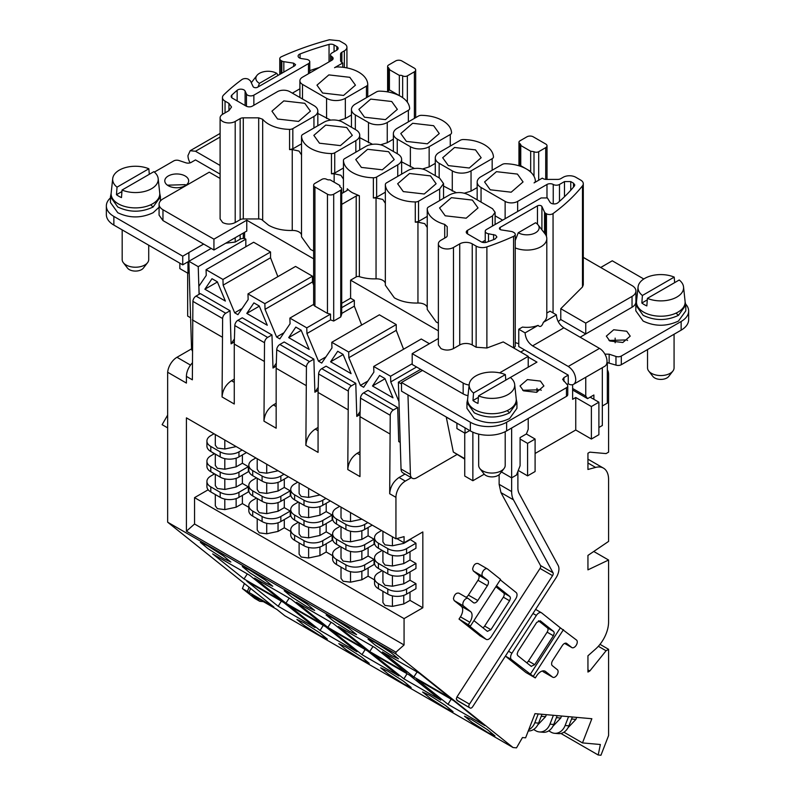 <?xml version="1.0" encoding="UTF-8"?>
<svg xmlns="http://www.w3.org/2000/svg" width="795" height="795" viewBox="0 0 795 795"><rect width="100%" height="100%" fill="white"/><g stroke="black" fill="none" stroke-linecap="round" stroke-linejoin="round"><path stroke-width="1.19" d="M167.656 427.879L162.12 424.679L167.656 415.099M211.182 248.418L182.731 264.844L113.864 225.084A25.649 14.807 180 0 1 106.351 214.62L106.351 205.955A25.649 14.807 0 0 0 113.864 216.419L182.731 256.179L182.731 264.844M186.01 185.185L185.165 184.649L167.437 185.185M199.088 294.329L198.233 266.653L188.912 261.277L188.912 252.611L182.731 256.179M110.455 197.915A25.649 14.807 0 0 0 106.351 205.955M154.369 172.098L173.698 160.938A4.422 2.554 0 0 1 179.034 160.53L185.851 162.796A4.422 2.554 0 0 0 191.188 162.399L195.49 159.914L220.106 174.125M220.106 133.441L190.174 150.722L187.978 155.582A10.613 6.131 -120 0 0 190.104 162.856M148.715 245.208L148.715 259.567A13.267 7.662 180 0 1 147.552 262.698A13.267 7.662 180 0 1 126.067 264.983A13.267 7.662 180 0 1 123.334 262.698A13.267 7.662 180 0 1 122.182 259.567L122.182 229.884M185.165 175.983A11.945 6.897 0 0 0 172.157 174.483A11.945 6.897 0 0 0 164.784 180.853A11.945 6.897 0 0 0 168.282 185.732A11.945 6.897 0 0 0 181.29 187.222A11.945 6.897 0 0 0 188.663 180.853A11.945 6.897 0 0 0 185.165 175.983M188.912 261.277L188.852 252.572L203.679 244.085L188.852 252.572L203.619 244.045L162.965 220.573L162.965 209.741A13.267 7.662 0 0 1 159.08 204.325A13.267 7.662 0 0 1 162.965 198.909L209.244 172.187L220.106 178.458M190.174 150.722L195.49 151.249L220.106 165.459M123.334 262.698L127.528 268.114A8.666 5.008 0 0 0 129.317 269.614A8.666 5.008 0 0 0 143.358 268.114L147.552 262.698M278.161 75.346L276.749 73.339L259.438 83.336L258.037 86.963M259.438 83.336A12.243 7.066 180 0 1 256.924 75.455A12.243 7.066 180 0 1 276.749 73.339M159.755 193.473L160.431 196.792L153.117 206.998C141.331 212.583 129.555 212.583 117.779 206.998L110.455 196.792L110.455 202.516L117.779 212.722C129.456 218.307 141.232 218.307 153.117 212.722L159.08 207.207M110.455 196.792L111.131 193.473M112.711 178.597L111.171 192.986A24.327 14.042 0 0 0 118.246 203.788A24.327 14.042 0 0 0 145.445 206.65A24.327 14.042 0 0 0 159.725 192.986L158.175 178.597A22.777 13.147 180 0 1 146.399 190.939A22.777 13.147 180 0 1 122.032 190.035L121.486 197.577A23.552 13.595 180 0 1 118.793 196.246A23.552 13.595 180 0 1 116.477 194.695L117.034 187.153A22.777 13.147 180 0 1 112.711 178.597A22.777 13.147 180 0 1 125.749 167.507A22.777 13.147 180 0 1 148.854 168.779L149.291 174.304M122.032 190.035L153.852 171.67A22.777 13.147 180 0 1 158.175 178.597M116.477 194.695L121.923 191.545M148.854 168.779L117.034 187.153M600.702 267.478L612.269 260.8L643.791 278.995M567.034 384.482L568.246 383.786A10.613 6.131 -120 0 0 573.553 384.313L604.826 366.257A10.613 6.131 -120 0 0 607.022 361.397A10.613 6.131 -120 0 0 599.51 348.399L568.246 366.455L532.59 345.875C528.039 342.724 525.535 338.392 525.088 332.876L518.767 329.229L518.767 346.56L568.246 375.121L563.943 377.605L562.651 379.404L567.173 384.621A4.422 2.554 180 0 1 567.759 385.893L567.759 394.559A4.422 2.554 180 0 1 566.467 396.367L506.634 430.91A25.649 14.807 180 0 1 470.362 430.91L401.505 391.15L401.505 382.484L422.453 370.391L412.198 364.468L412.198 353.636L438.373 338.521M685.737 304.177A25.649 14.807 180 0 1 688.649 311.024L688.649 319.689A25.649 14.807 180 0 1 681.136 330.163L621.302 364.706A4.422 2.554 180 0 1 615.966 365.114L606.953 362.5M627.563 340.459L626.718 339.912L608.99 340.459M541.256 390.285L540.411 389.749L522.683 390.285M422.453 370.391L407.686 378.917L422.513 370.43L463.167 393.893A13.267 7.662 0 0 0 467.997 395.672M567.759 385.893A4.422 2.554 180 0 1 566.467 387.702L506.634 422.244A25.649 14.807 180 0 1 470.362 422.244L401.505 382.484M524.462 349.84L520.715 352.006L524.462 349.84M453.478 348.578L453.478 247.474A8.844 5.108 180 0 1 440.967 247.474A8.844 5.108 180 0 1 438.373 243.866L438.373 344.97L440.967 348.578C445.14 350.555 449.304 350.555 453.478 348.578L459.729 344.97A8.844 5.108 180 0 1 472.24 344.97L476.145 347.226L486.888 348.011L503.235 341.92L528.218 356.349L528.218 367.181L536.973 362.123L528.218 357.064L536.973 362.123L510.35 377.486A22.777 13.147 180 0 1 514.673 384.422A22.777 13.147 180 0 1 502.897 396.765A22.777 13.147 180 0 1 478.53 395.86L477.974 403.403A23.552 13.595 180 0 1 475.291 402.071A23.552 13.595 180 0 1 472.975 400.511L473.532 392.969A22.777 13.147 180 0 1 469.209 384.422A22.777 13.147 180 0 1 482.247 373.332A22.777 13.147 180 0 1 505.352 374.604L505.789 380.119M523.527 390.832L536.536 392.323L543.909 385.953L540.411 381.083L527.403 379.583L520.029 385.953L523.527 390.832M558.209 321.587L560.773 319.53L585.756 333.96L580.121 337.209L632.035 307.238A13.267 7.662 0 0 0 635.92 301.822L635.92 290.99A13.267 7.662 180 0 1 632.035 296.406L585.756 323.128L560.773 308.698L582.487 286.955L583.292 284.819L583.292 183.715A8.844 5.108 180 0 1 582.487 185.851A238.818 137.873 180 0 1 553.062 213.557A4.422 2.554 180 0 1 546.463 213.776L546.463 236.483M688.649 311.024A25.649 14.807 180 0 1 681.136 321.498L621.302 356.041A4.422 2.554 180 0 1 615.966 356.448L609.149 354.182L604.896 354.123M606.088 264.367L600.762 267.517L606.088 264.367M626.718 331.247L613.71 329.756L606.337 336.126L609.835 340.995L622.843 342.496L630.216 336.126L626.718 331.247M590.129 397.152L598.893 402.2L598.893 434.706L591.381 439.039L575.749 430.006L535.095 453.478M526.34 433.981L535.095 439.039L535.095 471.534L527.592 475.867L518.251 470.471M572.619 384.691L572.619 399.319L575.749 397.51L575.749 430.006M573.553 384.313A10.613 6.131 -120 0 0 575.749 379.453C575.302 373.928 572.798 369.596 568.246 366.455M568.246 383.786L568.246 375.121M674.071 334.238L674.071 367.896A13.267 7.662 180 0 1 672.918 371.026A13.267 7.662 180 0 1 651.423 373.312A13.267 7.662 180 0 1 648.7 371.026A13.267 7.662 180 0 1 647.537 367.896L647.537 349.562M505.203 431.675L505.203 465.393A13.267 7.662 180 0 1 504.05 468.513A13.267 7.662 180 0 1 482.555 470.809A13.267 7.662 180 0 1 479.832 468.513A13.267 7.662 180 0 1 478.67 465.393L478.67 434.12M599.51 348.399L563.864 327.818C559.302 324.678 556.808 320.345 556.361 314.82L543.363 322.323C541.892 326.487 540.133 327.5 538.086 325.374A19.905 11.488 0 0 1 522.504 327.073L518.767 329.229M515.24 247.901A19.905 11.488 0 0 0 540.978 246.718A19.905 11.488 0 0 0 546.801 238.589A19.905 11.488 0 0 0 545.072 233.899L538.076 224.876A12.243 7.066 180 0 1 535.562 232.756A12.243 7.066 180 0 1 518.251 232.756L535.562 222.759A12.243 7.066 180 0 1 538.076 224.876M515.24 342.506A19.905 11.488 0 0 0 518.767 343.688M543.363 322.323A19.905 11.488 0 0 0 546.801 315.863L546.801 238.589M515.24 240.507L518.251 232.756M556.361 314.82L550.041 311.173L546.801 313.041M598.893 402.2L591.381 406.533L575.749 397.51M591.381 439.039L591.381 406.533M535.095 439.039L527.592 443.372L520.089 439.039M527.592 475.867L527.592 443.372M573.175 390.325L572.619 390.653M648.7 371.026L652.894 376.442A8.666 5.008 0 0 0 654.673 377.943A8.666 5.008 0 0 0 668.724 376.442L672.918 371.026M479.832 468.513L484.026 473.939A8.666 5.008 0 0 0 485.815 475.43A8.666 5.008 0 0 0 499.856 473.939L504.05 468.513M538.086 325.374L525.088 332.876M635.831 310.845L643.135 321.051C654.812 326.636 666.598 326.636 678.473 321.051L685.797 310.845L685.797 305.121L678.473 315.327C666.697 320.912 654.921 320.912 643.135 315.327L635.821 305.121L636.497 301.802M466.953 402.618L466.953 408.342L474.267 418.538C485.944 424.132 497.73 424.132 509.605 418.538L516.929 408.342L516.929 402.618L509.605 412.814C497.829 418.409 486.053 418.409 474.267 412.814L466.953 402.618L467.629 399.289M685.121 301.802L685.797 305.121M516.253 399.289L516.929 402.618M638.077 286.925L636.527 301.315A24.327 14.042 0 0 0 643.612 312.107A24.327 14.042 0 0 0 670.801 314.979A24.327 14.042 0 0 0 685.081 301.315L683.541 286.925A22.777 13.147 180 0 1 671.755 299.268A22.777 13.147 180 0 1 647.398 298.363L646.842 305.906A23.552 13.595 180 0 1 644.159 304.574A23.552 13.595 180 0 1 641.843 303.014L642.4 295.482A22.777 13.147 180 0 1 638.077 286.925A22.777 13.147 180 0 1 651.115 275.835A22.777 13.147 180 0 1 674.21 277.107L674.657 282.632M469.209 384.422L467.659 398.802A24.327 14.042 0 0 0 474.744 409.604A24.327 14.042 0 0 0 501.943 412.476A24.327 14.042 0 0 0 516.213 398.802L514.673 384.422M647.398 298.363L679.218 279.999A22.777 13.147 180 0 1 683.541 286.925M641.843 303.014L647.289 299.874M674.21 277.107L642.4 295.482M472.975 400.511L478.421 397.371M505.352 374.604L473.532 392.969M478.53 395.86L510.35 377.486M190.591 317.771L187.67 316.082L187.67 273.112M192.36 350.933A8.844 5.108 -60 0 1 191.525 348.051L188.852 261.307M179.849 263.185L179.849 268.601L187.978 273.291L187.978 261.813M187.978 273.291L189.2 272.586M159.08 204.325L159.08 215.157L162.965 220.573M301.534 156.357L301.534 156.506A30.866 17.818 180 0 1 301.524 155.979L301.524 236.86L310.567 249.461L313.647 251.021M235.201 222.56L235.201 121.456A8.844 5.108 180 0 1 222.689 121.456A8.844 5.108 180 0 1 220.106 117.839L220.106 218.953L222.689 222.56C226.863 224.538 231.027 224.538 235.201 222.56L240.16 219.698A4.422 2.554 180 0 1 243.29 218.953L258.693 218.953A4.422 2.554 180 0 1 261.813 219.698A4.422 2.554 180 0 1 262.678 220.394L268.66 225.273C275.239 228.93 283.099 230.669 292.242 230.461A8.844 5.108 180 0 1 299 231.951A8.844 5.108 180 0 1 301.524 234.942M313.647 258.822L246.768 220.215L213.935 239.166L162.965 209.741M293.613 66.422L293.613 63.173L283.825 61.662A4.422 2.554 180 0 1 281.837 60.996L281.052 60.549A4.422 2.554 180 0 1 279.76 58.741A4.422 2.554 180 0 1 281.44 56.733A238.818 137.873 180 0 1 329.428 39.75L339.385 40.774L344.334 43.636A8.844 5.108 180 0 1 346.928 47.253A8.844 5.108 180 0 1 344.334 50.86L344.334 67.476M293.613 63.173L295.581 64.653L294.806 65.737L257.53 87.261A2.653 1.53 180 0 1 253.774 87.261A2.653 1.53 180 0 1 253.088 86.576L250.465 80.921L248.537 79.321A4.422 2.554 180 0 0 241.938 79.55A238.818 137.873 180 0 0 223.673 94.943A8.844 5.108 180 0 0 222.451 97.537L222.451 114.381M213.935 239.166L213.935 250.008L203.679 244.085M341.711 204.395L356.21 196.027A2.653 1.53 180 0 1 359.37 195.769L352.473 192.768A30.866 17.818 180 0 1 347.276 188.783A2.653 1.53 180 0 1 347.604 189.528A2.653 1.53 180 0 1 346.829 190.611L341.711 193.563M397.748 164.823L376.631 177.017A4.422 2.554 180 0 1 373.372 177.762A30.866 17.818 180 0 1 352.473 172.545A30.866 17.818 180 0 1 343.44 160.481A4.422 2.554 180 0 1 343.44 160.401A4.422 2.554 180 0 1 344.732 158.593L365.849 146.409A13.267 7.662 180 0 1 384.621 146.409L397.748 153.992A13.267 7.662 180 0 1 401.634 159.407A13.267 7.662 180 0 1 397.748 164.823L397.748 176.371M343.44 160.481L343.44 180.704A30.866 17.818 180 0 1 343.43 180.167A30.866 17.818 180 0 1 343.44 179.67M343.48 179.153L340.906 175.258L334.148 173.767A30.866 17.818 180 0 1 331.465 173.787L334.725 173.042L343.44 168.013M355.842 140.626L334.725 152.819A4.422 2.554 180 0 1 331.465 153.564A30.866 17.818 180 0 1 310.567 148.357A30.866 17.818 180 0 1 301.534 136.283A4.422 2.554 180 0 1 301.534 136.213A4.422 2.554 180 0 1 302.835 134.405L323.953 122.211A13.267 7.662 180 0 1 342.715 122.211L355.842 129.794A13.267 7.662 180 0 1 359.728 135.21A13.267 7.662 180 0 1 355.842 140.626L355.842 152.183M301.524 155.979A30.866 17.818 180 0 1 301.534 155.482M301.573 154.965L299 151.06L292.242 149.569A30.866 17.818 180 0 1 289.569 149.599L292.828 148.844L301.534 143.816M336.832 46.527A4.422 2.554 180 0 1 338.133 48.336A4.422 2.554 180 0 1 336.832 50.135L336.832 46.527L334.069 44.937A4.422 2.554 180 0 0 329.041 44.431A229.964 132.775 180 0 0 300.063 53.971A4.422 2.554 180 0 0 298.105 56.097A4.422 2.554 180 0 0 299.397 57.896A4.422 2.554 180 0 0 301.385 58.562L306.492 59.347A4.422 2.554 180 0 1 308.48 60.013A4.422 2.554 180 0 1 309.772 61.811A4.422 2.554 180 0 1 308.48 63.62L253.863 95.152A4.422 2.554 180 0 1 247.613 95.152A4.422 2.554 180 0 1 246.46 94.009L245.099 91.057A4.422 2.554 180 0 0 243.946 89.915A4.422 2.554 180 0 0 237.148 90.292A229.964 132.775 180 0 0 231.842 95.082A4.422 2.554 180 0 0 231.186 96.414A4.422 2.554 180 0 0 232.488 98.222L246.142 106.103A4.422 2.554 180 0 0 252.403 106.103L277.356 91.703A8.844 5.108 180 0 1 289.867 91.703L313.946 105.606A13.267 7.662 180 0 1 317.831 111.022A13.267 7.662 180 0 1 313.946 116.438L292.828 128.631A4.422 2.554 180 0 1 289.569 129.376A30.866 17.818 180 0 1 268.66 124.159A30.866 17.818 180 0 1 262.678 119.29L262.678 220.394M235.201 121.456L240.16 118.594A4.422 2.554 180 0 1 243.29 117.839L258.693 117.839L262.678 119.29M220.106 117.839A8.844 5.108 180 0 1 222.689 114.232L228.95 110.624L231.534 107.007L228.95 103.4L228.95 110.624M225.045 112.88L225.045 101.144L228.95 103.4M225.045 101.144A8.844 5.108 180 0 1 222.451 97.537M246.768 220.215L246.768 231.047L213.935 250.008M244.582 232.309L244.582 238.45L245.834 239.166L245.834 246.758M277.862 276.65L270.538 257.769L270.538 251.985L253.655 242.237L206.074 269.704L222.958 279.452L223.137 285.137L234.674 312.803L237.924 314.681L248.149 299.576L247.98 293.902L264.864 303.65L265.043 309.325L276.58 337L279.83 338.879L290.056 323.774L289.887 318.089L306.771 327.848L306.94 333.522L318.487 361.188L321.736 363.067L331.962 347.962L331.783 342.287L348.677 352.036L348.846 357.71L360.393 385.386L363.643 387.264L373.869 372.159L373.69 366.475L390.574 376.234L390.752 381.908L398.971 401.604M313.647 285.067L312.445 281.957L312.445 276.183L295.551 266.434L247.98 293.902M342.774 67.267L342.774 62.954L334.556 67.704A4.422 2.554 180 0 1 337.815 66.949A30.866 17.818 180 0 1 358.724 72.166A30.866 17.818 180 0 1 367.747 84.23A4.422 2.554 180 0 1 367.757 84.31A4.422 2.554 180 0 1 366.455 86.118L345.338 98.312A13.267 7.662 180 0 1 326.576 98.312L302.498 84.409A8.844 5.108 180 0 1 299.904 80.792A8.844 5.108 180 0 1 302.498 77.185L331.833 60.251A4.422 2.554 180 0 0 333.125 58.442A4.422 2.554 180 0 0 331.833 56.634A4.422 2.554 180 0 1 330.531 54.835A4.422 2.554 180 0 1 331.833 53.026L336.832 50.135M342.774 62.954L341.88 62.437A4.422 2.554 180 0 1 340.588 60.639L340.588 54.08A4.422 2.554 180 0 1 341.88 52.281L344.334 50.86M349.81 77.314L328.842 74.899L316.966 85.164L322.601 93.015L343.569 95.43L355.445 85.164L349.81 77.314M304.783 103.31L283.815 100.905L271.94 111.161L277.574 119.012L298.542 121.426L310.418 111.161L304.783 103.31M340.588 54.08L340.588 60.639M399.279 95.619A3.319 1.918 180 0 1 399.338 95.609L399.338 75.386A3.319 1.918 180 0 1 402.658 75.863A3.319 1.918 180 0 0 407.348 75.863L414.384 71.808A4.422 2.554 180 0 0 415.686 70A4.422 2.554 180 0 0 414.384 68.191L401.882 60.967A4.422 2.554 180 0 0 395.622 60.967L388.586 65.031A3.319 1.918 180 0 0 387.612 66.382A3.319 1.918 180 0 0 388.586 67.744L389.411 69.662L389.411 89.885A3.319 1.918 180 0 1 388.586 90.67L386.738 91.733M199.148 294.289L198.899 286.23L206.253 275.388L206.074 269.704M198.233 266.653L245.834 239.166M244.582 238.45L243.29 238.45A4.422 2.554 0 0 0 240.16 239.196L235.201 242.058L225.72 243.2M191.585 348.846L176.977 357.283A13.267 7.662 120 0 0 167.656 372.249L186.418 383.081L186.418 376.383A13.267 7.662 -60 0 1 192.36 362.878M385.386 203.351L382.802 199.446L376.045 197.965L376.045 278.846A30.866 17.818 180 0 1 359.37 276.65A2.653 1.53 180 0 0 356.21 276.908L350.595 280.158L350.595 298.204L341.711 303.332M376.045 197.965A30.866 17.818 180 0 1 373.372 197.985L376.631 197.23L385.346 192.201M388.586 151.696L367.628 149.291L355.743 159.547L361.377 167.407L382.345 169.812L394.221 159.547L388.586 151.696M526.439 168.997L530.672 171.442L530.672 151.219L520.755 145.495L520.755 165.708L526.23 168.878M520.755 165.708A3.319 1.918 180 0 1 520.318 166.234M464.369 193.195L471.047 191.108L477.169 187.57M443.54 186.06L456.34 192.708M422.463 168.997L429.151 166.91L435.272 163.382M401.634 161.862L414.443 168.51M380.557 144.809L387.245 142.722L393.366 139.185M359.728 137.674L372.537 144.322M389.411 89.885L399.338 95.609M338.66 120.611L345.338 118.525L351.46 114.997M317.831 113.476L330.631 120.124M309.772 70.636A229.964 132.775 180 0 1 319.212 67.535M292.361 93.144L299.904 88.792M385.346 204.742L385.346 204.891A30.866 17.818 180 0 1 385.337 204.365A30.866 17.818 180 0 1 385.346 203.868M427.283 227.539L424.709 223.643L417.951 222.153A30.866 17.818 180 0 1 415.278 222.173L418.538 221.427L427.243 216.399M427.253 228.93L427.253 229.089A30.866 17.818 180 0 1 427.233 228.553A30.866 17.818 180 0 1 427.243 228.056M482.018 242.187L485.228 240.338M495.096 215.823L502.639 220.175M530.106 171.581A3.319 1.918 180 0 1 530.672 171.442M346.68 127.498L325.721 125.093L313.846 135.359L319.481 143.209L340.439 145.614L352.314 135.359L346.68 127.498M270.538 251.985L222.958 279.452M270.538 257.769L223.137 285.137M312.445 276.183L264.864 303.65M312.445 281.957L265.043 309.325M313.647 185.185A4.422 2.554 180 0 0 314.939 186.994L327.451 194.209A4.422 2.554 180 0 0 333.701 194.209L340.747 190.154A3.319 1.918 180 0 0 341.711 188.793A3.319 1.918 180 0 0 340.747 187.441A3.319 1.918 180 0 1 339.773 186.09A3.319 1.918 180 0 1 339.922 185.523L329.995 179.789A3.319 1.918 180 0 1 326.666 179.322A3.319 1.918 180 0 0 321.975 179.322L314.939 183.377A4.422 2.554 180 0 0 313.647 185.185L313.647 304.376L289.887 318.089M389.56 69.095L389.411 69.662L399.338 75.386M276.322 363.116L272.993 368.035L271.97 334.934L242.266 317.781L237.934 320.276A4.422 2.554 -60 0 0 234.813 325.572L264.516 342.724L263.97 421.161C264.526 414.265 267.657 408.849 273.351 404.913L276.163 403.284M318.219 387.314L314.89 392.233L313.876 359.131L284.163 341.979L279.84 344.474A4.422 2.554 -60 0 0 276.72 349.76L306.423 366.912L305.876 445.359C306.433 438.452 309.553 433.036 315.257 429.101L318.07 427.481M360.125 411.502L356.796 416.421L355.782 383.319L326.069 366.167L321.746 368.661A4.422 2.554 -60 0 0 318.616 373.958L348.329 391.11L347.783 469.547C348.339 462.65 351.46 457.234 357.164 453.299L359.976 451.669M400.223 442.437L398.732 441.573L397.679 407.517L367.976 390.365L363.653 392.859A4.422 2.554 -60 0 0 360.523 398.146L390.236 415.298L389.679 493.745C390.236 486.838 393.366 481.422 399.06 477.487L405.013 474.059M186.418 376.383L192.36 379.821L192.907 301.375A4.422 2.554 -60 0 1 196.037 296.088L200.36 293.594L230.063 310.746L225.74 313.24A4.422 2.554 120 0 0 222.62 318.527L222.063 396.963C222.62 390.067 225.75 384.651 231.444 380.716L234.267 379.096M234.416 338.928L231.087 343.847L230.063 310.746M253.903 302.895L246.778 313.419L267.279 325.254L259.24 305.976L253.903 302.895M337.716 351.281L330.591 361.805L351.082 373.64L343.043 354.361L337.716 351.281M379.613 375.478L372.497 386.002L392.988 397.838L384.949 378.559L379.613 375.478M295.81 327.093L288.684 337.617L309.185 349.452L301.136 330.173L295.81 327.093M211.997 278.707L204.881 289.231L225.373 301.066L217.333 281.788L211.997 278.707M589.86 261.167L583.292 257.381M347.783 469.547L359.976 476.593L359.976 416.65L389.679 433.802M305.876 445.359L318.07 452.395L318.07 392.452L347.783 409.604M263.97 421.161L276.163 428.207L276.163 368.264L305.876 385.416M222.063 396.963L234.267 404.009L234.267 344.066L263.97 361.218M222.063 337.03L192.36 319.878M607.33 369.894A13.267 7.662 -60 0 1 608.582 374.584L608.582 452.146L606.078 453.587L589.82 452.146L587.942 453.229L587.942 469.477L595.604 467.42A24.764 14.3 -60 0 1 603.455 468.126A24.764 14.3 -60 0 1 608.582 479.465L608.582 541.415L587.942 555.417L587.942 569.856L608.582 560.028L608.582 621.978A24.764 14.3 -60 0 1 595.604 649.008L587.942 655.805L587.942 672.053L589.82 670.97L606.078 650.747L608.582 649.306L608.582 735.574L600.95 755.25L598.208 755.002L600.354 744.508L582.477 742.908L591.858 718.73L534.985 713.652L525.604 737.83L522.464 737.551L516.511 747.856L513.063 747.548L395.94 653.997L167.656 522.196L167.656 372.249M395.94 653.997L395.94 652.178L404.069 644.964L404.069 618.609L422.831 607.778L422.831 531.944L404.069 542.776L404.069 536.635L395.94 538.821L186.418 417.852L186.418 531.209L395.94 652.178M395.94 538.821L395.94 497.352A13.267 7.662 -60 0 1 405.321 481.104L411.273 477.666M608.582 560.028L593.756 551.472M608.582 649.306L599.996 644.338M339.922 185.523L339.922 186.656M427.233 228.553L427.233 309.434L436.276 322.045L438.373 323.148M385.337 204.365L385.337 285.246L394.37 297.847C400.958 301.514 408.819 303.243 417.951 303.034A8.844 5.108 180 0 1 424.709 304.525A8.844 5.108 180 0 1 427.233 307.526M376.045 278.846A8.844 5.108 180 0 1 382.802 280.337A8.844 5.108 180 0 1 385.337 283.328M438.373 330.839L350.595 280.158M469.139 385.048A13.267 7.662 180 0 1 463.167 383.061L412.198 353.636M528.218 356.349L499.618 372.855M530.672 151.219L534.002 151.696A3.319 1.918 180 0 0 538.692 151.696L545.728 147.632A4.422 2.554 180 0 0 547.02 145.823A4.422 2.554 180 0 0 545.728 144.024L533.216 136.8A4.422 2.554 180 0 0 526.966 136.8L519.93 140.864A3.319 1.918 180 0 0 518.956 142.216A3.319 1.918 180 0 0 519.93 143.567L520.904 144.929M439.158 177.891L439.158 163.303A13.267 7.662 180 0 1 435.272 157.887A13.267 7.662 180 0 1 439.158 152.471L460.275 140.278A4.422 2.554 180 0 1 463.535 139.532C471.644 139.731 478.62 141.47 484.433 144.74C490.108 148.108 493.109 152.123 493.466 156.814A4.422 2.554 180 0 1 493.466 156.893A4.422 2.554 180 0 1 492.165 158.692L492.165 170.249M471.047 191.108L471.047 170.885L492.165 158.692M471.047 170.885A13.267 7.662 180 0 1 452.285 170.885L452.285 191.108M439.158 163.303L452.285 170.885M397.252 153.703L397.252 139.115A13.267 7.662 180 0 1 393.366 133.699A13.267 7.662 180 0 1 397.252 128.273L418.369 116.09A4.422 2.554 180 0 1 421.628 115.335C429.747 115.543 436.713 117.282 442.527 120.552C448.201 123.911 451.212 127.935 451.56 132.616A4.422 2.554 180 0 1 451.56 132.695A4.422 2.554 180 0 1 450.268 134.504L450.268 146.051M429.151 166.91L429.151 146.697L450.268 134.504M429.151 146.697A13.267 7.662 180 0 1 410.379 146.697L410.379 166.91M397.252 139.115L410.379 146.697M355.345 129.505L355.345 114.917A13.267 7.662 180 0 1 351.46 109.501A13.267 7.662 180 0 1 355.345 104.085L376.462 91.892A4.422 2.554 180 0 1 379.722 91.147C387.841 91.346 394.807 93.085 400.63 96.354C406.295 99.713 409.306 103.738 409.654 108.428A4.422 2.554 180 0 1 409.654 108.508A4.422 2.554 180 0 1 408.362 110.306L408.362 121.864M387.245 142.722L387.245 122.5L408.362 110.306M387.245 122.5A13.267 7.662 180 0 1 368.483 122.5L368.483 142.722M355.345 114.917L368.483 122.5M418.538 221.427L418.538 201.205A4.422 2.554 180 0 1 415.278 201.95A30.866 17.818 180 0 1 394.37 196.743A30.866 17.818 180 0 1 385.346 184.669A4.422 2.554 180 0 1 385.346 184.599A4.422 2.554 180 0 1 386.638 182.79L407.755 170.597A13.267 7.662 180 0 1 426.517 170.597L439.655 178.179L443.54 183.595L439.655 189.011L439.655 200.569M418.538 201.205L439.655 189.011M447.217 226.694L447.217 235.588L447.217 226.694L444.713 224.389A30.866 17.818 180 0 1 436.276 220.93A30.866 17.818 180 0 1 427.253 208.866A4.422 2.554 180 0 1 427.243 208.787A4.422 2.554 180 0 1 428.545 206.988L449.662 194.795C455.913 191.824 462.173 191.824 468.424 194.795L492.503 208.697L495.096 212.305L492.503 215.912L467.549 230.321L467.549 233.929A4.422 2.554 180 0 1 466.258 232.13A4.422 2.554 180 0 1 467.549 230.321M467.549 233.929L481.204 241.819A4.422 2.554 180 0 0 486.639 242.197A229.964 132.775 180 0 0 494.937 239.126L496.895 237.009L495.603 235.201L488.508 233.75A4.422 2.554 180 0 1 486.52 233.084A4.422 2.554 180 0 1 485.228 231.285A4.422 2.554 180 0 1 486.52 229.477L541.137 197.945L547.387 197.945L549.902 202.039A4.422 2.554 180 0 0 551.054 203.192A4.422 2.554 180 0 0 557.851 202.805A229.964 132.775 180 0 0 574.368 186.08L574.805 184.977L573.503 183.168L570.74 181.578L570.74 190.263M583.292 183.715A8.844 5.108 180 0 0 580.708 180.107L575.749 177.245A8.844 5.108 180 0 0 563.238 177.245L560.783 178.656A4.422 2.554 180 0 1 557.653 179.412L546.304 179.412A4.422 2.554 180 0 1 543.184 178.656L542.289 178.15L534.071 182.89A4.422 2.554 180 0 0 535.373 181.081A4.422 2.554 180 0 0 535.363 181.002A30.866 17.818 180 0 0 526.34 168.938C520.516 165.668 513.55 163.929 505.431 163.72A4.422 2.554 180 0 0 502.172 164.476L481.055 176.669A13.267 7.662 180 0 0 477.169 182.085A13.267 7.662 180 0 0 481.055 187.501L505.133 201.403A8.844 5.108 180 0 0 517.644 201.403L546.98 184.46A4.422 2.554 180 0 1 553.231 184.46A4.422 2.554 180 0 0 559.491 184.46L564.49 181.578L570.74 181.578M341.711 188.793L341.711 314.234L340.747 316.966L333.701 321.031L330.531 319.898L330.531 314.124L327.451 313.379L314.939 306.154A4.422 2.554 180 0 1 313.647 304.376M234.267 344.066L234.813 325.572M271.97 334.934L267.647 337.428A4.422 2.554 120 0 0 264.516 342.724M276.233 366.167L272.993 368.035M276.163 368.264L276.72 349.76M313.876 359.131L309.553 361.626A4.422 2.554 120 0 0 306.423 366.912M318.129 390.355L314.89 392.233M318.07 392.452L318.616 373.958M355.782 383.319L351.45 385.814A4.422 2.554 120 0 0 348.329 391.11M360.036 414.553L356.796 416.421M359.976 416.65L360.523 398.146M397.679 407.517L393.356 410.011A4.422 2.554 120 0 0 390.236 415.298M456.877 454.581L416.669 477.795A8.844 5.108 -60 0 1 412.247 478.232L402.866 472.816A8.844 5.108 -60 0 1 401.038 469.02L398.375 382.206L420.644 369.347M416.58 366.992L390.752 381.908M412.198 363.742L390.574 376.234M429.399 343.708L421.271 339.008L373.69 366.475M403.572 349.224L396.248 330.342L348.846 357.71M396.248 330.342L396.248 324.569L348.677 352.036M396.248 324.569L379.364 314.82L331.783 342.287M361.675 325.036L354.341 306.154L341.711 313.449M330.531 319.898L306.94 333.522M330.531 314.124L306.771 327.848M234.326 341.969L231.087 343.847M259.319 306.184L246.778 313.419M343.132 354.57L330.591 361.805M385.038 378.758L372.497 386.002M301.226 330.372L288.684 337.617M217.423 281.986L204.881 289.231M513.063 747.548L284.779 615.757L276.859 609.427L251.836 594.978L259.766 601.308L254.758 598.426L242.415 588.568L273.937 607.092L167.656 522.196M303.879 622.694L296.893 619.434L304.505 625.725L320.355 635.861L327.341 639.13L319.729 632.84L303.879 622.694M387.682 671.079L380.696 667.82L388.318 674.11L404.168 684.247L411.154 687.516L403.532 681.226L387.682 671.079M471.495 719.475L464.509 716.206L472.121 722.496L487.971 732.632L494.957 735.902L487.345 729.611L471.495 719.475M249.292 569.816L242.306 566.557L249.928 572.847L265.778 582.983L272.764 586.253L265.142 579.962L249.292 569.816M333.105 618.212L326.119 614.942L333.731 621.233L349.581 631.369L356.567 634.639L348.955 628.348L333.105 618.212M375.011 642.4L368.025 639.14L375.637 645.431L391.488 655.567L398.474 658.826L390.862 652.536L375.011 642.4M291.199 594.014L284.213 590.755L291.835 597.045L307.685 607.181L314.661 610.441L307.049 604.15L291.199 594.014M207.396 545.628L200.41 542.369L208.022 548.659L223.872 558.796L230.858 562.055L223.246 555.765L207.396 545.628M429.588 695.277L422.602 692.018L430.214 698.308L446.075 708.444L453.051 711.704L445.439 705.413L429.588 695.277M345.775 646.892L338.799 643.632L346.411 649.922L362.262 660.059L369.248 663.318L361.626 657.028L345.775 646.892M382.465 651.96L413.817 677.002L450.725 698.308L419.363 673.266L382.465 651.96M338.372 626.5L369.725 651.552L406.633 672.858L375.27 647.806L338.372 626.5M296.465 602.312L327.828 627.354L364.726 648.66L333.363 623.608L296.465 602.312M254.559 578.114L285.922 603.167L322.82 624.463L291.467 599.42L254.559 578.114M212.662 553.926L244.015 578.969L280.913 600.275L249.56 575.222L212.662 553.926M416.64 679.258L447.992 704.3L484.89 725.606L453.538 700.554L416.64 679.258M372.547 653.798L403.9 678.841L440.798 700.147L409.445 675.104L372.547 653.798M330.641 629.6L361.993 654.653L398.901 675.959L367.538 650.906L330.641 629.6M288.734 605.412L320.097 630.455L356.995 651.761L325.632 626.718L288.734 605.412M246.828 581.215L278.19 606.267L315.088 627.573L283.736 602.521L246.828 581.215M542.329 671.01L543.581 671.924M505.401 656.114L525.912 672.5L535.293 677.916L511.463 659.582L505.421 656.084M499.131 474.685L499.131 484.334L500.959 492.612L540.53 565.563A2.653 1.53 -60 0 1 540.719 566.388A2.653 1.53 -60 0 1 540.044 568.435L456.966 696.907L456.29 698.954L457.761 700.862M479.713 635.603L485.964 639.21L467.271 624.274L470.401 626.082L500.582 579.416L487.514 568.972A4.422 2.554 120 0 0 487.335 568.852L478.133 563.556C475.38 562.999 473.532 564.838 472.618 569.071L473.343 570.969L478.371 574.984A4.422 2.554 -60 0 1 479.107 576.882A4.422 2.554 -60 0 1 477.984 580.29L468.404 595.107L477.785 600.523A4.422 2.554 120 0 1 473.562 602.749A4.422 2.554 120 0 1 473.383 602.62L468.354 598.605A4.422 2.554 120 0 0 468.166 598.486L458.973 593.189C456.211 592.633 454.372 594.471 453.448 598.705L454.184 600.603L461.219 606.217A8.844 5.108 -60 0 1 462.68 610.013A8.844 5.108 -60 0 1 460.444 616.841L459.013 619.057L480.18 635.871M468.404 595.107A4.422 2.554 -60 0 1 466.079 597.274M404.069 644.964L194.546 524.004L194.546 497.64L208.181 489.77M186.418 531.209L194.546 524.004M213.308 474.605L213.308 473.164M213.308 454.382L213.308 452.941M213.308 434.159L213.308 433.374M606.078 650.747L598.347 646.285M350.595 298.204L354.341 300.371L341.711 307.665M354.341 300.371L354.341 306.154M500.194 229.526A2.653 1.53 180 0 1 499.419 228.443A2.653 1.53 180 0 1 500.194 227.36L500.194 229.526A2.653 1.53 180 0 0 501.387 229.924L511.175 231.444A4.422 2.554 180 0 1 513.163 232.1L513.948 232.557A4.422 2.554 180 0 1 515.24 234.356A4.422 2.554 180 0 1 513.56 236.363A238.818 137.873 180 0 1 486.888 246.907A8.844 5.108 180 0 1 476.145 246.122L476.145 347.226M453.478 247.474L459.729 243.866A8.844 5.108 180 0 1 472.24 243.866L476.145 246.122M438.373 243.866A8.844 5.108 180 0 1 440.967 240.249L445.925 237.387A4.422 2.554 180 0 0 447.217 235.588M528.218 418.448L528.218 429.28L526.409 433.941L520.089 437.588L520.089 465.751L516.472 475.062L511.642 477.855L511.642 428.018M536.973 392.213L536.973 388.358M475.519 149.887L454.561 147.482L442.686 157.738L448.32 165.599L469.279 168.003L481.154 157.748L475.519 149.887M433.623 125.699L412.655 123.285L400.779 133.55L406.414 141.401L427.372 143.816L439.257 133.55L433.623 125.699M391.716 101.502L370.748 99.097L358.873 109.352L364.507 117.213L385.476 119.618L397.351 109.362L391.716 101.502M430.493 175.884L409.524 173.479L397.649 183.744L403.284 191.595L424.252 194L436.127 183.744L430.493 175.884M500.194 227.36L537.47 205.835A2.653 1.53 180 0 1 541.226 205.835A2.653 1.53 180 0 1 541.912 206.521L544.535 212.176L544.535 233.213M546.463 213.776L545.678 213.328A4.422 2.554 180 0 1 544.535 212.176M472.399 200.082L451.431 197.677L439.555 207.932L445.19 215.793L466.158 218.198L478.034 207.932L472.399 200.082M517.426 174.085L496.458 171.67L484.582 181.936L490.217 189.786L511.185 192.201L523.06 181.936L517.426 174.085M583.292 257.431L632.035 285.574A13.267 7.662 180 0 1 635.92 290.99M412.247 478.232A8.844 5.108 -60 0 1 410.419 474.436L401.038 469.02M398.375 382.206L401.505 384.015M407.974 394.886L410.419 474.436M598.208 755.002L560.902 733.467M248.915 592.653L250.554 588.419M247.424 591.45L249.064 587.227M244.383 583.49L242.415 588.568M263.354 601.636L259.766 601.308M417.097 671.954L413.817 677.002M372.994 646.494L369.725 651.552M331.098 622.296L327.828 627.354M289.191 598.108L285.922 603.167M247.285 573.91L244.015 578.969M451.163 699.183L447.992 704.3M407.07 673.733L403.9 678.841M365.163 649.535L361.993 654.653M323.257 625.337L320.097 630.455M281.351 601.149L278.19 606.267M404.069 542.776L396.804 538.583M248.338 466.655L238.957 472.081A13.267 7.662 180 0 1 220.185 472.081L220.185 477.129A13.267 7.662 180 0 0 238.957 477.129L248.338 471.713L248.338 466.655L242.395 463.227L242.395 454.929M248.338 486.878L238.957 492.294A13.267 7.662 180 0 1 220.185 492.294L220.185 497.352A13.267 7.662 180 0 0 238.957 497.352L248.338 491.936L248.338 486.878L242.395 483.449L242.395 475.142M248.825 507.319L242.395 503.603L242.395 495.365M290.235 490.853L280.854 496.269A13.267 7.662 180 0 1 262.092 496.269L262.092 501.327A13.267 7.662 180 0 0 280.854 501.327L290.235 495.911L290.235 490.853L284.292 487.424L284.292 479.117M290.235 511.076L280.854 516.492A13.267 7.662 180 0 1 262.092 516.492L262.092 521.55A13.267 7.662 180 0 0 280.854 521.55L290.235 516.134L290.235 511.076L284.292 507.647L284.292 499.34M290.731 531.507L284.292 527.791L284.292 519.562M332.141 515.051L322.76 520.467A13.267 7.662 180 0 1 303.998 520.467L303.998 525.515A13.267 7.662 180 0 0 322.76 525.515L332.141 520.099L332.141 515.051L326.198 511.612L326.198 503.315M332.141 535.264L322.76 540.68A13.267 7.662 180 0 1 303.998 540.68L303.998 545.738A13.267 7.662 180 0 0 322.76 545.738L332.141 540.322L332.141 535.264L326.198 531.835L326.198 523.527M332.638 555.705L326.198 551.988L326.198 543.75M374.048 539.239L364.666 544.655A13.267 7.662 180 0 1 345.904 544.655L345.904 549.713A13.267 7.662 180 0 0 364.666 549.713L374.048 544.297L374.048 539.239L368.105 535.81L368.105 527.502M374.048 559.461L364.666 564.877A13.267 7.662 180 0 1 345.904 564.877L345.904 569.936A13.267 7.662 180 0 0 364.666 569.936L374.048 564.52L374.048 559.461L368.105 556.033L368.105 547.725M374.534 579.893L368.105 576.176L368.105 567.948M415.954 543.214L406.573 548.63A13.267 7.662 180 0 1 387.801 548.63L387.801 553.678A13.267 7.662 180 0 0 406.573 553.678L415.954 548.262L415.954 543.214L410.011 539.348M415.954 563.436L406.573 568.852A13.267 7.662 180 0 1 387.801 568.852L387.801 573.901A13.267 7.662 180 0 0 406.573 573.901L415.954 568.485L415.954 563.436L410.011 559.998L410.011 551.7M415.954 583.649L406.573 589.065A13.267 7.662 180 0 1 387.801 589.065L387.801 594.123A13.267 7.662 180 0 0 406.573 594.123L415.954 588.707L415.954 583.649L410.011 580.221L410.011 571.913M422.831 607.778L410.011 600.374L410.011 592.136M404.069 618.609L194.546 497.64M382.922 591.301L382.922 602.54L384.989 605.422L392.422 606.376L403.751 603.981L410.011 600.374M341.015 567.113L341.015 578.343L343.092 581.234L350.525 582.179L361.854 579.794L368.105 576.176M299.109 542.915L299.109 554.155L301.186 557.037L308.619 557.991L319.948 555.596L326.198 551.988M257.202 518.728L257.202 529.957L259.279 532.849L266.713 533.793L278.041 531.408L284.292 527.791M215.306 494.53L215.306 505.769L217.373 508.651L224.806 509.605L236.135 507.21L242.395 503.603M563.923 732.205L582.477 742.908M568.067 727.663L575.908 719.386L576.693 717.378M589.82 670.97L587.942 669.887M571.933 647.617L564.639 643.403L571.744 647.488A4.422 2.554 120 0 0 571.933 647.617A4.422 2.554 120 0 0 575.332 646.424A4.422 2.554 120 0 0 577.269 641.982A4.422 2.554 120 0 0 576.534 640.074L560.346 627.841L530.156 674.508M571.744 647.488L566.716 643.473A4.422 2.554 120 0 0 566.537 643.344A4.422 2.554 120 0 0 562.313 645.57L552.734 660.387A4.422 2.554 120 0 0 551.611 663.795A4.422 2.554 120 0 0 552.346 665.693L557.375 669.708A4.422 2.554 120 0 1 558.1 671.606A4.422 2.554 120 0 1 556.172 676.058A4.422 2.554 120 0 1 552.764 677.251A4.422 2.554 120 0 1 552.585 677.121L545.549 671.497A8.844 5.108 120 0 0 545.171 671.248A8.844 5.108 120 0 0 536.734 675.7L535.293 677.916M508.542 651.254L511.93 653.202A5.307 3.061 120 0 0 510.589 657.296A5.307 3.061 120 0 0 511.463 659.582M511.93 653.202L536.367 615.419L532.978 613.472M560.346 627.841L541.653 612.905A5.307 3.061 120 0 0 541.425 612.756A5.307 3.061 120 0 0 536.367 615.419M457.642 700.802L470.153 708.027A2.653 1.53 120 0 1 470.044 707.957L456.728 700.087M456.966 696.907L469.467 704.122A2.653 1.53 120 0 0 468.802 706.169A2.653 1.53 120 0 0 469.239 707.312M469.467 704.122L552.555 575.659A2.653 1.53 120 0 0 553.221 573.612A2.653 1.53 120 0 0 553.042 572.788L513.471 499.836L500.959 492.612M499.131 484.334L511.642 491.558A26.533 15.324 120 0 0 513.471 499.836M511.642 491.558L511.642 477.855L501.397 471.942M517.893 471.395L517.893 487.951A17.689 10.216 120 0 0 519.115 493.466L558.13 565.394A11.498 6.638 120 0 1 558.925 568.972A11.498 6.638 120 0 1 556.013 577.846L472.687 706.695A2.653 1.53 120 0 1 470.153 708.027M500.293 579.863L516.154 592.533A5.307 3.061 120 0 1 517.028 594.819A5.307 3.061 120 0 1 515.687 598.913L491.25 636.696A5.307 3.061 120 0 1 486.192 639.359A5.307 3.061 120 0 1 485.964 639.21M470.401 626.082L459.013 619.057M468.394 624.482L469.825 622.256A8.844 5.108 120 0 0 472.061 615.429A8.844 5.108 120 0 0 470.6 611.633L463.565 606.019L454.184 600.603M468.166 598.486A4.422 2.554 120 0 0 464.767 599.669A4.422 2.554 120 0 0 462.829 604.12A4.422 2.554 120 0 0 463.565 606.019M477.785 600.523L487.365 585.706A4.422 2.554 120 0 0 488.488 582.298A4.422 2.554 120 0 0 487.752 580.4L482.724 576.385A4.422 2.554 120 0 1 481.999 574.487A4.422 2.554 120 0 1 483.926 570.035A4.422 2.554 120 0 1 487.335 568.852M484.225 474.178L472.866 480.736L464.737 476.046L464.737 433.076M607.33 362.51L607.33 403.105L602.332 405.997M602.332 367.697L602.332 425.494L598.893 427.481M513.948 348.101L515.24 346.302L515.24 234.356M560.773 308.698L560.773 319.53M585.756 333.96L585.756 323.128M585.756 377.267L585.756 396.069L587.565 398.633L593.885 394.986L593.885 399.319M446.234 416.978A44.222 25.529 -60 0 1 446.263 417.107L453.319 452.027L464.737 459.122M220.185 497.352L210.804 491.936A13.267 7.662 180 0 1 206.919 486.52L206.919 481.462A13.267 7.662 180 0 1 210.804 476.046L214.561 473.88M215.306 474.307L215.306 485.616L217.373 488.508L224.806 489.452L236.135 487.057L242.395 483.449M220.185 492.294L210.804 486.878A13.267 7.662 180 0 1 206.919 481.462M220.185 477.129L210.804 471.713A13.267 7.662 180 0 1 206.919 466.297L206.919 461.239A13.267 7.662 180 0 1 210.804 455.823L214.561 453.657M215.306 454.084L215.306 465.393L217.373 468.285L224.806 469.229L236.135 466.844L242.395 463.227M220.185 472.081L210.804 466.655A13.267 7.662 180 0 1 206.919 461.239M246.51 452.544L238.957 456.906A13.267 7.662 180 0 1 220.185 456.906L210.804 451.49A13.267 7.662 180 0 1 206.919 446.075L206.919 441.026A13.267 7.662 180 0 1 210.804 435.61L213.984 433.772M215.306 434.527L215.306 445.17L217.373 448.062L224.806 449.016L236.195 446.591M242.137 450.02L238.957 451.858A13.267 7.662 180 0 1 220.185 451.858L210.804 446.442A13.267 7.662 180 0 1 206.919 441.026M236.135 466.844L236.135 458.149M236.135 487.057L236.135 478.371M236.135 507.21L236.135 498.594M262.092 521.55L252.711 516.134A13.267 7.662 180 0 1 248.825 510.718L248.825 505.66A13.267 7.662 180 0 1 252.711 500.244L256.467 498.077M257.202 498.505L257.202 509.814L259.279 512.695L266.713 513.649L278.041 511.255L284.292 507.647M262.092 516.492L252.711 511.076A13.267 7.662 180 0 1 248.825 505.66M262.092 501.327L252.711 495.911A13.267 7.662 180 0 1 248.825 490.495L248.825 485.437A13.267 7.662 180 0 1 252.711 480.021L256.467 477.855M257.202 478.282L257.202 489.591L259.279 492.483L266.713 493.427L278.041 491.032L284.292 487.424M262.092 496.269L252.711 490.853A13.267 7.662 180 0 1 248.825 485.437M288.416 476.742L280.854 481.104A13.267 7.662 180 0 1 262.092 481.104L252.711 475.688A13.267 7.662 180 0 1 248.825 470.272L248.825 465.214A13.267 7.662 180 0 1 252.711 459.798L255.891 457.96M257.202 458.725L257.202 469.368L259.279 472.26L266.713 473.204L278.091 470.779M284.034 474.208L280.854 476.046A13.267 7.662 180 0 1 262.092 476.046L252.711 470.63A13.267 7.662 180 0 1 248.825 465.214M278.041 491.032L278.041 482.346M278.041 511.255L278.041 502.559M278.041 531.408L278.041 522.782M303.998 545.738L294.617 540.322A13.267 7.662 180 0 1 290.731 534.906L290.731 529.848A13.267 7.662 180 0 1 294.617 524.432L298.373 522.265M299.109 522.693L299.109 534.002L301.186 536.893L308.619 537.837L319.948 535.452L326.198 531.835M303.998 540.68L294.617 535.264A13.267 7.662 180 0 1 290.731 529.848M303.998 525.515L294.617 520.099A13.267 7.662 180 0 1 290.731 514.683L290.731 509.625A13.267 7.662 180 0 1 294.617 504.209L298.373 502.043M299.109 502.47L299.109 513.779L301.186 516.67L308.619 517.615L319.948 515.23L326.198 511.612M303.998 520.467L294.617 515.051A13.267 7.662 180 0 1 290.731 509.625M330.322 500.93L322.76 505.292A13.267 7.662 180 0 1 303.998 505.292L294.617 499.876A13.267 7.662 180 0 1 290.731 494.46L290.731 489.412A13.267 7.662 180 0 1 294.617 483.996L297.797 482.158M299.109 482.913L299.109 493.556L301.186 496.448L308.619 497.402L319.997 494.977M325.94 498.405L322.76 500.244A13.267 7.662 180 0 1 303.998 500.244L294.617 494.828A13.267 7.662 180 0 1 290.731 489.412M319.948 515.23L319.948 506.534M319.948 535.452L319.948 526.757M319.948 555.596L319.948 546.98M345.904 569.936L336.524 564.52A13.267 7.662 180 0 1 332.638 559.104L332.638 554.045A13.267 7.662 180 0 1 336.524 548.63L340.27 546.463M341.015 546.89L341.015 558.199L343.092 561.081L350.525 562.035L361.854 559.64L368.105 556.033M345.904 564.877L336.524 559.461A13.267 7.662 180 0 1 332.638 554.045M345.904 549.713L336.524 544.297A13.267 7.662 180 0 1 332.638 538.881L332.638 533.823A13.267 7.662 180 0 1 336.524 528.407L340.27 526.24M341.015 526.668L341.015 537.976L343.092 540.868L350.525 541.812L361.854 539.417L368.105 535.81M345.904 544.655L336.524 539.239A13.267 7.662 180 0 1 332.638 533.823M372.219 525.127L364.666 529.49A13.267 7.662 180 0 1 345.904 529.49L336.524 524.074A13.267 7.662 180 0 1 332.638 518.658L332.638 513.6A13.267 7.662 180 0 1 336.524 508.184L339.703 506.345M341.015 507.111L341.015 517.754L343.092 520.645L350.525 521.59L361.904 519.165M367.847 522.593L364.666 524.432A13.267 7.662 180 0 1 345.904 524.432L336.524 519.016A13.267 7.662 180 0 1 332.638 513.6M361.854 539.417L361.854 530.732M361.854 559.64L361.854 550.955M361.854 579.794L361.854 571.168M387.801 594.123L378.42 588.707A13.267 7.662 180 0 1 374.534 583.292L374.534 578.233A13.267 7.662 180 0 1 378.42 572.817L382.176 570.651M382.922 571.078L382.922 582.387L384.989 585.279L392.422 586.223L403.751 583.838L410.011 580.221M387.801 589.065L378.42 583.649A13.267 7.662 180 0 1 374.534 578.233M387.801 573.901L378.42 568.485A13.267 7.662 180 0 1 374.534 563.069L374.534 558.02A13.267 7.662 180 0 1 378.42 552.595L382.176 550.428M382.922 550.865L382.922 562.164L384.989 565.056L392.422 566L403.751 563.615L410.011 559.998M387.801 568.852L378.42 563.436A13.267 7.662 180 0 1 374.534 558.02M387.801 553.678L378.42 548.262A13.267 7.662 180 0 1 374.534 542.846L374.534 537.798A13.267 7.662 180 0 1 378.42 532.382L381.6 530.543M382.922 531.298L382.922 541.952L384.989 544.833L392.422 545.787L403.751 543.392L410.011 539.785M387.801 548.63L378.42 543.214A13.267 7.662 180 0 1 374.534 537.798M403.751 543.392L403.751 542.597M403.751 563.615L403.751 554.92M403.751 583.838L403.751 575.143M403.751 603.981L403.751 595.366M538.225 713.94L534.787 722.784A13.267 10.464 95.1 0 1 528.745 729.74M534.787 722.784L538.583 723.122L542.011 714.278M538.583 723.122A13.267 10.464 95.1 0 1 528.278 730.943M541.236 716.295L545.579 716.683L546.364 714.665M537.728 724.951L545.579 716.683M553.39 715.291L549.961 724.146A13.267 10.464 95.1 0 1 539.398 731.937A13.267 10.464 95.1 0 1 535.88 730.814L533.594 729.492M549.961 724.146L553.747 724.483L557.176 715.639M553.747 724.483A13.267 10.464 95.1 0 1 543.184 732.274L539.398 731.937M556.401 717.646L560.743 718.034L561.528 716.027M552.893 726.302L560.743 718.034M568.554 716.653L565.126 725.497A13.267 10.464 95.1 0 1 554.562 733.298A13.267 10.464 95.1 0 1 551.054 732.165L548.759 730.844M565.126 725.497L568.912 725.835L572.35 716.991M568.912 725.835A13.267 10.464 95.1 0 1 558.348 733.636L554.562 733.298M571.565 718.998L575.908 719.386M533.286 676.316L563.466 629.64M531.179 666.339L534.697 664.66L553.39 635.761L554.284 633.039L553.698 631.518L540.232 620.756L536.705 622.435L518.022 651.334L517.128 654.056L517.714 655.577L531.328 666.439M473.939 620.617L487.385 631.359L490.913 629.68L509.595 600.781L510.489 598.059L509.903 596.538L496.458 585.796M456.916 423.149L456.916 428.565L465.045 433.255L465.045 427.839M465.045 433.255L469.736 430.552M472.866 432.182L472.866 480.736M615.151 342.774L615.151 338.133M585.756 396.069L572.619 388.487M587.565 398.633L572.619 390.007M526.678 662.742A3.538 2.047 120 0 0 528.446 661.043L547.129 632.154A3.538 2.047 120 0 0 548.023 629.421A3.538 2.047 120 0 0 547.437 627.901L538.473 620.746M482.883 627.762A3.538 2.047 120 0 0 484.662 626.062L503.344 597.174A3.538 2.047 120 0 0 504.239 594.441A3.538 2.047 120 0 0 503.652 592.931L495.861 586.71M113.864 225.084L113.864 216.419M220.106 137.038L195.49 151.249M150.662 204.812L153.117 206.998M470.362 430.91L470.362 422.244M506.634 430.91L506.634 422.244M681.136 330.163L681.136 321.498M621.302 364.706L621.302 356.041M615.966 365.114L615.966 356.448M609.149 354.182L609.149 362.848M563.943 377.605L563.943 381.391M566.467 396.367L566.467 387.702M532.59 345.875L563.864 327.818M676.028 313.141L678.473 315.327M507.16 410.627L509.605 412.814M281.052 60.549L281.052 73.677M281.837 60.996L281.837 73.22M283.825 61.662L283.825 72.077M191.525 348.051L192.36 348.538M347.276 188.783L347.276 190.263M334.148 173.767L334.148 182.194M331.465 153.564L331.465 173.787M301.534 136.283L301.534 156.506M292.242 149.569L292.242 230.461M289.569 129.376L289.569 149.599M258.693 117.839L258.693 218.953M243.29 218.953L243.29 117.839M240.16 118.594L240.16 219.698M341.88 62.437L341.88 52.281M359.37 195.769L359.37 276.65M373.372 177.762L373.372 197.985M334.725 152.819L334.725 173.042M292.828 128.631L292.828 148.844M243.29 238.45L243.29 233.054M234.674 312.803L242.097 308.52M276.58 337L284.004 332.717M313.946 116.438L313.946 127.985M231.842 95.082L231.842 97.745M237.148 90.292L237.148 100.915M245.099 91.057L245.099 105.496M246.46 94.009L246.46 106.272M253.863 95.152L253.863 105.258M308.48 63.62L308.48 73.736M300.063 53.971L300.063 58.214M329.041 44.431L329.041 61.861M334.069 44.937L334.069 51.735M331.833 56.634L331.833 60.251M302.498 84.409L302.498 98.997M326.576 98.312L326.576 118.525M345.338 98.312L345.338 118.525M366.455 86.118L366.455 97.666M367.747 84.389L367.747 96.92L367.757 84.31M388.586 67.744L388.586 90.67L388.586 67.744M240.16 234.863L240.16 239.196M235.201 242.058L235.201 237.725M176.977 357.283L190.502 365.094M389.679 493.745L395.94 497.352M356.21 196.027L356.21 276.908M376.631 177.017L376.631 197.23M519.93 143.567L519.93 166.095M402.658 75.863L402.658 97.656M385.346 184.669L385.346 204.891M415.278 201.95L415.278 222.173M417.951 222.153L417.951 303.034M427.253 208.866L427.253 229.089M492.503 215.912L492.503 226.028M493.616 234.545L493.616 239.633M488.508 233.75L488.508 241.531M573.503 183.168L573.503 187.103M564.49 181.578L564.49 196.743M559.491 184.46L559.491 201.373M553.231 184.46L553.231 203.878M546.98 184.46L546.98 197.736M517.644 201.403L517.644 211.51M505.133 201.403L505.133 218.734M481.055 187.501L481.055 202.089M534.002 151.696L534.002 176.271M314.939 186.994L314.939 306.154M267.647 337.428L237.934 320.276M309.553 361.626L279.84 344.474M351.45 385.814L321.746 368.661M393.356 410.011L363.653 392.859M367.807 381.103L360.393 385.386M325.91 356.905L318.487 361.188M225.74 313.24L196.037 296.088M192.907 301.375L222.62 318.527M405.321 481.104L399.06 477.487M359.976 454.919L357.164 453.299M318.07 430.731L315.257 429.101M276.163 406.533L273.351 404.913M234.267 382.345L231.444 380.716M595.604 467.42L587.942 462.998M340.747 190.154L340.747 316.966M486.888 246.907L486.888 348.011M472.24 344.97L472.24 243.866M459.729 243.866L459.729 344.97M444.713 224.389L444.713 238.083M463.167 393.893L463.167 383.061M513.56 236.363L513.56 347.882M407.348 75.863L407.348 102.187M538.692 151.696L538.692 180.217M327.451 194.209L327.451 313.379M333.701 194.209L333.701 321.031M414.384 71.808L414.384 118.385M545.728 147.632L545.728 179.382M543.194 671.705L552.585 677.121M545.549 671.497L544.774 671.059M470.044 707.957L457.532 700.733M552.555 575.659L540.044 568.435M540.53 565.563L553.042 572.788M469.825 622.256L460.444 616.841M461.219 606.217L470.6 611.633M487.365 585.706L477.984 580.29M478.371 574.984L487.752 580.4M473.343 570.969L482.724 576.385M537.47 224.2L537.47 205.835M541.912 206.521L541.912 229.825M545.678 213.328L545.678 234.793M553.062 213.557L553.062 312.912M582.487 185.851L582.487 286.955M632.035 307.238L632.035 296.406M238.957 456.906L238.957 451.858M238.957 477.129L238.957 472.081M238.957 497.352L238.957 492.294M280.854 481.104L280.854 476.046M280.854 501.327L280.854 496.269M280.854 521.55L280.854 516.492M322.76 505.292L322.76 500.244M322.76 525.515L322.76 520.467M322.76 545.738L322.76 540.68M364.666 529.49L364.666 524.432M364.666 549.713L364.666 544.655M364.666 569.936L364.666 564.877M406.573 553.678L406.573 548.63M406.573 573.901L406.573 568.852M406.573 594.123L406.573 589.065M392.422 606.376L392.422 595.862M350.525 582.179L350.525 571.665M308.619 557.991L308.619 547.477M266.713 533.793L266.713 523.279M224.806 509.605L224.806 499.081M464.737 458.626L453.319 452.027M456.916 423.258L446.263 417.107M210.804 491.936L210.804 486.878M224.806 489.452L224.806 478.868M210.804 471.713L210.804 466.655M224.806 469.229L224.806 458.645M220.185 451.858L220.185 456.906M210.804 451.49L210.804 446.442M224.806 449.016L224.806 440.023M252.711 516.134L252.711 511.076M266.713 513.649L266.713 503.056M252.711 495.911L252.711 490.853M266.713 493.427L266.713 482.833M262.092 476.046L262.092 481.104M252.711 475.688L252.711 470.63M266.713 473.204L266.713 464.21M294.617 540.322L294.617 535.264M308.619 537.837L308.619 527.254M294.617 520.099L294.617 515.051M308.619 517.615L308.619 507.031M303.998 500.244L303.998 505.292M294.617 499.876L294.617 494.828M308.619 497.402L308.619 488.408M336.524 564.52L336.524 559.461M350.525 562.035L350.525 551.442M336.524 544.297L336.524 539.239M350.525 541.812L350.525 531.219M345.904 524.432L345.904 529.49M336.524 524.074L336.524 519.016M350.525 521.59L350.525 512.596M378.42 588.707L378.42 583.649M392.422 586.223L392.422 575.64M378.42 568.485L378.42 563.436M392.422 566L392.422 555.417M378.42 548.262L378.42 543.214M392.422 545.787L392.422 536.794M553.698 631.518L547.437 627.901M547.129 632.154L553.39 635.761M534.697 664.66L528.446 661.043M509.903 596.538L503.652 592.931M503.344 597.174L509.595 600.781M490.913 629.68L484.662 626.062M256.924 75.455L251.299 82.72M160.431 196.792L160.431 200.956M635.821 305.121L635.821 310.845M279.76 58.741L279.76 74.422M343.43 180.167L343.43 192.569M346.928 47.253L346.928 67.913M343.44 160.401L343.44 180.624M301.534 136.213L301.534 156.436M317.831 111.022L317.831 125.749M309.772 61.811L309.772 72.981M330.531 54.835L330.531 60.996M299.904 80.792L299.904 97.497M401.634 159.407L401.634 174.135M435.272 157.887L435.272 175.645M393.366 133.699L393.366 151.457M351.46 109.501L351.46 127.26M359.728 135.21L359.728 149.937M385.346 184.599L385.346 204.822M443.54 183.595L443.54 198.323M427.243 208.787L427.243 229.01M495.096 212.305L495.096 224.528M485.228 231.285L485.228 242.515M477.169 182.085L477.169 199.843M387.612 66.382L387.612 91.236M603.455 468.126L587.942 459.172M518.956 142.216L518.956 165.787M415.686 70L415.686 117.64M547.02 145.823L547.02 179.412M543.382 671.835L552.764 677.251M535.611 609.397L541.425 612.756M479.932 635.752L486.192 639.359"/></g></svg>
